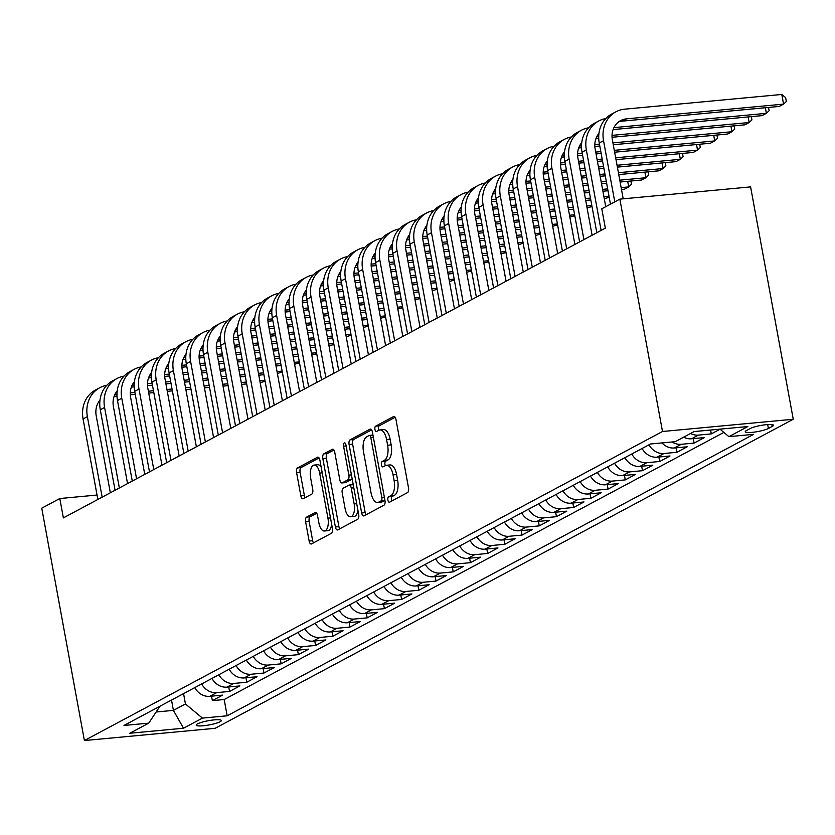 <?xml version="1.0" encoding="UTF-8"?>
<svg xmlns="http://www.w3.org/2000/svg" width="835" height="835" viewBox="0 0 835 835"><rect width="100%" height="100%" fill="white"/><g stroke="black" fill="none" stroke-linecap="round" stroke-linejoin="round"><path stroke-width="1.25" d="M387.92 500.165A2.745 1.263 -95.4 0 0 389.361 502.263A2.745 1.263 -95.4 0 0 389.59 502.19L407.532 492.598A3.924 1.795 -95.4 0 0 408.524 487.89L395.967 419.473A3.924 1.795 -95.4 0 0 393.911 416.467A3.924 1.795 -95.4 0 0 393.577 416.571L375.635 426.163A2.745 1.263 -95.4 0 0 374.946 429.461A2.745 1.263 -95.4 0 0 376.376 431.559A2.745 1.263 -95.4 0 0 376.616 431.486L378.933 430.244A12.546 5.751 -95.4 0 1 379.998 429.921A12.546 5.751 -95.4 0 1 386.574 439.523L387.617 445.222A12.546 5.751 -95.4 0 1 384.444 460.273L382.127 461.515A2.745 1.263 -95.4 0 0 381.428 464.813A2.745 1.263 -95.4 0 0 382.868 466.911A2.745 1.263 -95.4 0 0 383.098 466.838L385.426 465.596A12.546 5.751 -95.4 0 1 386.49 465.272A12.546 5.751 -95.4 0 1 393.055 474.875L394.11 480.574A12.546 5.751 -95.4 0 1 390.937 495.625L388.609 496.867A2.745 1.263 -95.4 0 0 387.92 500.165M386.49 465.272L390.018 464.938A12.546 5.751 -95.4 0 1 396.594 474.541L397.637 480.24A12.546 5.751 -95.4 0 1 394.464 495.301L392.147 496.533A2.745 1.263 -95.4 0 0 391.448 499.831A2.745 1.263 -95.4 0 0 391.813 501M395.153 417.291L379.173 425.84A2.745 1.263 -95.4 0 0 378.474 429.127A2.745 1.263 -95.4 0 0 378.839 430.296M379.998 429.921L383.526 429.587A12.546 5.751 -95.4 0 1 390.102 439.189L391.156 444.888A12.546 5.751 -95.4 0 1 387.983 459.949L385.655 461.191A2.745 1.263 -95.4 0 0 384.966 464.479A2.745 1.263 -95.4 0 0 385.332 465.648M220.075 721.764A12.786 2.15 169.6 0 0 221.338 720.522A12.786 2.15 169.6 0 0 211.401 720.219A12.786 2.15 169.6 0 0 197.457 723.882A12.786 2.15 169.6 0 0 196.194 725.135A12.786 2.15 169.6 0 0 206.13 725.427A12.786 2.15 169.6 0 0 220.075 721.764M306.602 517.126A3.924 1.795 -95.4 0 0 305.61 521.833L309.138 541.028A3.924 1.795 -95.4 0 0 311.194 544.023A3.924 1.795 -95.4 0 0 311.518 543.919L331.453 533.273A3.924 1.795 -95.4 0 0 332.445 528.565L319.889 460.148A3.924 1.795 -95.4 0 0 317.832 457.142A3.924 1.795 -95.4 0 0 317.498 457.246L297.573 467.903A3.924 1.795 -95.4 0 0 296.582 472.6L300.83 495.792A3.924 1.795 -95.4 0 0 302.886 498.787A3.924 1.795 -95.4 0 0 303.22 498.693L311.747 494.132A3.924 1.795 -95.4 0 0 312.739 489.425L310.63 477.923A10.49 4.812 -95.4 0 1 314.169 465.074A10.49 4.812 -95.4 0 1 319.669 473.101L327.936 518.138A10.49 4.812 -95.4 0 1 324.397 530.997A10.49 4.812 -95.4 0 1 318.897 522.971L317.519 515.466A3.924 1.795 -95.4 0 0 315.463 512.46A3.924 1.795 -95.4 0 0 315.129 512.565L306.602 517.126L310.14 516.792A3.924 1.795 -95.4 0 0 309.148 521.499L312.666 540.694A3.924 1.795 -95.4 0 0 313.48 542.875M662.499 431.497L619.852 199.137L601.784 208.802L605.344 228.164L63.366 517.898L59.817 498.526L41.75 508.191L84.398 740.551L662.499 431.497L793.25 419.253L215.148 728.297L84.398 740.551M361.659 512.951A3.924 1.795 -95.4 0 0 363.716 515.947A3.924 1.795 -95.4 0 0 364.05 515.842L383.975 505.196A3.924 1.795 -95.4 0 0 384.966 500.489L372.41 432.071A3.924 1.795 -95.4 0 0 370.354 429.065A3.924 1.795 -95.4 0 0 370.02 429.169L350.095 439.826A3.924 1.795 -95.4 0 0 349.103 444.523L361.659 512.951L365.198 512.617A3.924 1.795 -95.4 0 0 366.001 514.798M357.714 519.234L337.789 529.881A3.924 1.795 -95.4 0 1 337.455 529.985A3.924 1.795 -95.4 0 1 335.399 526.989L322.842 458.561A3.924 1.795 -95.4 0 1 323.834 453.864L332.361 449.303A3.924 1.795 -95.4 0 1 332.695 449.199A3.924 1.795 -95.4 0 1 334.741 452.194L339.835 479.948A3.924 1.795 -95.4 0 0 341.891 482.954A3.924 1.795 -95.4 0 0 342.225 482.849L347.882 479.822A3.924 1.795 -95.4 0 0 348.873 475.115L343.571 446.224A2.745 1.263 -95.4 0 1 344.5 442.863A2.745 1.263 -95.4 0 1 345.94 444.961L358.706 514.527A3.924 1.795 -95.4 0 1 357.714 519.234M211.526 696.16L212.351 700.638L222.674 695.117L209.773 696.327L216.651 692.643A15.98 13.944 -118.1 0 1 201.642 683.948M228.727 686.965L229.552 691.443L239.875 685.921L226.974 687.132L233.863 683.447A15.98 13.944 -118.1 0 1 218.843 674.753M245.939 677.769L246.763 682.237L257.086 676.726L244.185 677.926L251.064 674.252A15.98 13.944 -118.1 0 1 236.044 665.547M263.14 668.564L263.964 673.041L274.287 667.52L261.386 668.731L268.275 665.057A15.98 13.944 -118.1 0 1 253.255 656.352M280.351 659.368L281.165 663.846L291.498 658.324L278.598 659.535L285.476 655.851A15.98 13.944 -118.1 0 1 270.457 647.156M297.552 650.173L298.377 654.65L308.7 649.129L295.799 650.34L302.688 646.655A15.98 13.944 -118.1 0 1 287.668 637.961M314.764 640.977L315.578 645.445L325.901 639.934L313.01 641.134L319.889 637.46A15.98 13.944 -118.1 0 1 304.869 628.765M331.965 631.771L332.789 636.249L343.112 630.728L330.211 631.938L337.089 628.264A15.98 13.944 -118.1 0 1 322.08 619.56M349.176 622.576L349.99 627.054L360.313 621.532L347.412 622.743L354.301 619.059A15.98 13.944 -118.1 0 1 339.281 610.364M366.377 613.381L367.202 617.858L377.524 612.337L364.624 613.548L371.502 609.863A15.98 13.944 -118.1 0 1 356.482 601.169M383.578 604.185L384.403 608.652L394.725 603.141L381.825 604.352L388.713 600.668A15.98 13.944 -118.1 0 1 373.694 591.973M400.79 594.99L401.604 599.457L411.937 593.946L399.036 595.146L405.914 591.472A15.98 13.944 -118.1 0 1 390.895 582.767M417.991 585.784L418.815 590.261L429.138 584.74L416.237 585.951L423.126 582.277A15.98 13.944 -118.1 0 1 408.106 573.572M435.202 576.588L436.016 581.066L446.339 575.545L433.448 576.755L440.327 573.071A15.98 13.944 -118.1 0 1 425.307 564.376M452.403 567.393L453.228 571.871L463.55 566.349L450.649 567.56L457.528 563.875A15.98 13.944 -118.1 0 1 442.519 555.181M469.614 558.197L470.429 562.665L480.751 557.154L467.861 558.354L474.739 554.68A15.98 13.944 -118.1 0 1 459.72 545.975M486.815 548.992L487.64 553.469L497.963 547.948L485.062 549.159L491.94 545.485A15.98 13.944 -118.1 0 1 476.921 536.78M504.016 539.796L504.841 544.274L515.164 538.752L502.263 539.963L509.152 536.279A15.98 13.944 -118.1 0 1 494.132 527.584M521.228 530.601L522.052 535.078L532.375 529.557L519.474 530.768L526.353 527.083A15.98 13.944 -118.1 0 1 511.333 518.389M538.429 521.405L539.253 525.873L549.576 520.362L536.675 521.562L543.564 517.888A15.98 13.944 -118.1 0 1 528.545 509.193M555.64 512.199L556.454 516.677L566.777 511.156L553.887 512.366L560.765 508.692A15.98 13.944 -118.1 0 1 545.746 499.988M572.841 503.004L573.666 507.482L583.989 501.96L571.088 503.171L577.966 499.497A15.98 13.944 -118.1 0 1 562.957 490.792M590.053 493.809L590.867 498.286L601.19 492.765L588.299 493.976L595.178 490.291A15.98 13.944 -118.1 0 1 580.158 481.597M607.254 484.613L608.078 489.091L618.401 483.569L605.5 484.78L612.379 481.096A15.98 13.944 -118.1 0 1 597.359 472.401M624.455 475.418L625.279 479.885L635.602 474.374L622.701 475.574L629.59 471.9A15.98 13.944 -118.1 0 1 614.57 463.195M641.666 466.212L642.491 470.689L652.813 465.168L639.913 466.379L646.791 462.705A15.98 13.944 -118.1 0 1 631.771 454M658.867 457.016L659.692 461.494L670.014 455.973L657.114 457.183L664.002 453.499A15.98 13.944 -118.1 0 1 648.983 444.805M676.079 447.821L676.893 452.299L687.215 446.777L674.325 447.988L681.203 444.303A15.98 13.944 -118.1 0 1 672.123 441.976M693.28 438.625L694.104 443.093L704.427 437.582L691.526 438.782L698.415 435.108A15.98 13.944 -118.1 0 1 690.545 433.49M710.595 430.025L711.305 433.897L720.031 429.232M750.279 428.512L746.5 430.536A12.379 2.077 169.6 0 0 745.269 431.747A12.379 2.077 169.6 0 0 754.892 432.029A12.379 2.077 169.6 0 0 768.409 428.48L772.187 426.455A12.379 2.077 169.6 0 0 773.419 425.245A12.379 2.077 169.6 0 0 763.785 424.963A12.379 2.077 169.6 0 0 750.279 428.512M212.351 700.638L224.187 699.521L227.172 715.793L753.661 434.336L728.924 436.653L719.937 429.159M227.172 715.793L202.435 718.11L183.512 728.224L129.801 733.255L148.724 723.141L123.987 725.458L650.475 444.001L675.212 441.684L694.135 431.57L747.847 426.539L728.924 436.653M711.305 433.897L698.415 435.108M694.104 443.093L681.203 444.303M676.893 452.299L664.002 453.499M659.692 461.494L646.791 462.705M642.491 470.689L629.59 471.9M625.279 479.885L612.379 481.096M608.078 489.091L595.178 490.291M590.867 498.286L577.966 499.497M573.666 507.482L560.765 508.692M556.454 516.677L543.564 517.888M539.253 525.873L526.353 527.083M522.052 535.078L509.152 536.279M504.841 544.274L491.94 545.485M487.64 553.469L474.739 554.68M470.429 562.665L457.528 563.875M453.228 571.871L440.327 573.071M436.016 581.066L423.126 582.277M418.815 590.261L405.914 591.472M401.604 599.457L388.713 600.668M384.403 608.652L371.502 609.863M367.202 617.858L354.301 619.059M349.99 627.054L337.089 628.264M332.789 636.249L319.889 637.46M315.578 645.445L302.688 646.655M298.377 654.65L285.476 655.851M281.165 663.846L268.275 665.057M263.964 673.041L251.064 674.252M246.763 682.237L233.863 683.447M229.552 691.443L216.651 692.643M224.187 699.521L723.841 432.415M171.519 700.054L173.409 710.376L185.453 703.947L183.564 693.614M619.852 199.137L750.602 186.894L793.25 419.253M97.048 495.04L59.817 498.526M156.208 711.994L173.409 710.376L183.512 728.224M159.996 706.212L148.724 723.141M683.667 437.164A15.98 13.944 61.9 0 0 691.526 438.782M661.957 442.926A15.98 13.944 61.9 0 0 674.325 447.988M642.094 448.478A15.98 13.944 61.9 0 0 657.114 457.183M624.893 457.684A15.98 13.944 61.9 0 0 639.913 466.379M607.692 466.88A15.98 13.944 61.9 0 0 622.701 475.574M590.481 476.075A15.98 13.944 61.9 0 0 605.5 484.78M573.28 485.271A15.98 13.944 61.9 0 0 588.299 493.976M556.068 494.477A15.98 13.944 61.9 0 0 571.088 503.171M538.867 503.672A15.98 13.944 61.9 0 0 553.887 512.366M521.656 512.867A15.98 13.944 61.9 0 0 536.675 521.562M504.455 522.063A15.98 13.944 61.9 0 0 519.474 530.768M487.254 531.269A15.98 13.944 61.9 0 0 502.263 539.963M470.042 540.464A15.98 13.944 61.9 0 0 485.062 549.159M452.841 549.66A15.98 13.944 61.9 0 0 467.861 558.354M435.63 558.855A15.98 13.944 61.9 0 0 450.649 567.56M418.429 568.05A15.98 13.944 61.9 0 0 433.448 576.755M401.217 577.256A15.98 13.944 61.9 0 0 416.237 585.951M384.017 586.452A15.98 13.944 61.9 0 0 399.036 595.146M366.815 595.647A15.98 13.944 61.9 0 0 381.825 604.352M349.604 604.843A15.98 13.944 61.9 0 0 364.624 613.548M332.403 614.049A15.98 13.944 61.9 0 0 347.412 622.743M315.192 623.244A15.98 13.944 61.9 0 0 330.211 631.938M297.991 632.439A15.98 13.944 61.9 0 0 313.01 641.134M280.779 641.635A15.98 13.944 61.9 0 0 295.799 650.34M263.578 650.83A15.98 13.944 61.9 0 0 278.598 659.535M246.367 660.036A15.98 13.944 61.9 0 0 261.386 668.731M229.166 669.232A15.98 13.944 61.9 0 0 244.185 677.926M211.965 678.427A15.98 13.944 61.9 0 0 226.974 687.132M194.753 687.622A15.98 13.944 61.9 0 0 209.773 696.327M185.453 703.947L202.435 718.11M371.596 429.879L353.623 439.492A3.924 1.795 -95.4 0 0 352.631 444.189L365.198 512.617M381.136 500.864A2.745 1.263 -95.4 0 0 381.835 497.566L370.813 437.509A2.745 1.263 -95.4 0 0 369.373 435.411A2.745 1.263 -95.4 0 0 369.143 435.484L366.69 436.788A12.546 5.751 -95.4 0 0 363.517 451.839L371.053 492.9A12.546 5.751 -95.4 0 0 377.629 502.503A12.546 5.751 -95.4 0 0 378.693 502.169L381.136 500.864L384.674 500.53A2.745 1.263 -95.4 0 0 384.935 500.311M372.963 435.077A2.745 1.263 -95.4 0 0 372.901 435.077A2.745 1.263 -95.4 0 0 372.671 435.15L369.613 435.442M377.629 502.503L381.167 502.169A12.546 5.751 -95.4 0 0 382.221 501.845L378.693 502.169M384.674 500.53L382.221 501.845M333.937 450.013L327.362 453.53A3.924 1.795 -95.4 0 0 326.37 458.238L338.927 526.655A3.924 1.795 -95.4 0 0 339.741 528.837M345.085 482.578A3.924 1.795 -95.4 0 0 345.429 482.62A3.924 1.795 -95.4 0 0 345.763 482.515L351.42 479.488A3.924 1.795 -95.4 0 0 352.12 478.643M345.126 508.745A10.49 4.812 -95.4 0 0 350.616 516.771A10.49 4.812 -95.4 0 0 354.155 503.912L351.243 488.047A3.924 1.795 -95.4 0 0 349.187 485.041A3.924 1.795 -95.4 0 0 348.863 485.145L343.206 488.172A3.924 1.795 -95.4 0 0 342.214 492.869L345.126 508.745M350.616 516.771L354.155 516.437A10.49 4.812 -95.4 0 0 357.902 510.185M353.257 484.822A3.924 1.795 -95.4 0 0 352.725 484.707A3.924 1.795 -95.4 0 0 352.391 484.811M316.705 513.285L310.14 516.792M324.397 530.997L327.925 530.663A10.49 4.812 -95.4 0 0 331.683 524.411M321.172 467.13A10.49 4.812 -95.4 0 0 317.707 464.74L314.169 465.074M319.074 457.956L301.101 467.569A3.924 1.795 -95.4 0 0 300.109 472.276L304.368 495.458A3.924 1.795 -95.4 0 0 305.182 497.639M618.568 121.931A19.967 17.431 -118.1 0 1 622.19 121.148L779.264 106.431L783.564 104.135L781.79 94.449L624.716 109.166A29.956 26.135 61.9 0 0 615.927 111.796A29.956 26.135 61.9 0 0 603.538 140.698L614.769 201.861M615.927 111.796L611.617 114.092A29.956 26.135 61.9 0 0 599.238 142.994L610.468 204.157M623.202 198.824L612.379 139.873A19.967 17.431 -118.1 0 1 620.635 120.605A19.967 17.431 -118.1 0 1 626.49 118.852L783.564 104.135L786.34 101.494L785.631 97.622L781.79 94.449M605.73 118.601A29.956 26.135 61.9 0 0 598.716 120.992A29.956 26.135 61.9 0 0 586.337 149.893L601.116 230.418M598.716 120.992L594.416 123.298A29.956 26.135 61.9 0 0 582.037 152.2L596.816 232.725M605.751 206.683L595.167 149.068A19.967 17.431 -118.1 0 1 598.946 133.423M613.099 129.592L762.063 115.627L766.363 113.33L765.34 107.736M613.923 127.619L766.363 113.33L769.129 110.69L768.534 107.444M588.529 127.797A29.956 26.135 61.9 0 0 581.515 130.197A29.956 26.135 61.9 0 0 569.136 159.088L583.916 239.624M581.515 130.197L577.215 132.494A29.956 26.135 61.9 0 0 564.825 161.395L579.605 241.92M592.098 235.251L577.966 158.264A19.967 17.431 -118.1 0 1 581.745 142.618M595.887 138.787L598.737 138.516M612.055 137.274L744.851 124.832L749.152 122.526L748.129 116.942M596.722 136.815L598.716 136.627M612.034 135.374L749.152 122.526L751.928 119.885L751.333 116.639M571.317 136.992A29.956 26.135 61.9 0 0 564.303 139.393A29.956 26.135 61.9 0 0 551.925 168.294L566.704 248.82M564.303 139.393L560.003 141.689A29.956 26.135 61.9 0 0 547.624 170.59L562.404 251.116M574.887 244.446L560.755 167.459A19.967 17.431 -118.1 0 1 564.533 151.813M578.686 147.983L581.536 147.722M594.854 146.469L599.791 146.01M613.266 144.747L727.65 134.028L731.951 131.732L730.928 126.137M579.511 146.01L581.515 145.822M594.823 144.58L599.447 144.142M612.932 142.879L731.951 131.732L734.716 129.081L734.122 125.834M554.116 146.198A29.956 26.135 61.9 0 0 547.102 148.588A29.956 26.135 61.9 0 0 534.724 177.49L549.503 258.015M547.102 148.588L542.802 150.885A29.956 26.135 61.9 0 0 530.423 179.786L545.203 260.311M557.686 253.642L543.554 176.665A19.967 17.431 -118.1 0 1 547.332 161.009M561.475 157.178L564.324 156.917M577.653 155.665L582.59 155.206M596.065 153.943L601.158 153.463M614.644 152.2L710.439 143.223L714.75 140.927L713.716 135.333M562.31 155.206L564.303 155.018M577.622 153.776L582.245 153.337M595.72 152.074L600.824 151.605M614.299 150.342L714.75 140.927L717.515 138.276L716.921 135.03M536.915 155.393A29.956 26.135 61.9 0 0 529.891 157.784A29.956 26.135 61.9 0 0 517.512 186.685L532.292 267.21M529.891 157.784L525.591 160.09A29.956 26.135 61.9 0 0 513.212 188.981L527.991 269.517M540.475 262.837L526.353 185.861A19.967 17.431 -118.1 0 1 530.121 170.215M544.274 166.384L547.123 166.113M560.442 164.86L565.378 164.401M578.864 163.138L583.957 162.658M597.432 161.395L602.526 160.925M616.011 159.662L693.238 152.419L697.538 150.123L696.515 144.528M545.109 164.401L547.102 164.224M560.421 162.971L565.044 162.533M578.519 161.28L583.613 160.8M597.088 159.537L602.192 159.057M615.666 157.794L697.538 150.123L700.314 147.482L699.709 144.225M519.704 164.589A29.956 26.135 61.9 0 0 512.69 166.979A29.956 26.135 61.9 0 0 500.311 195.881L515.091 276.416M512.69 166.979L508.39 169.286A29.956 26.135 61.9 0 0 496.011 198.187L510.79 278.713M523.274 272.033L509.141 195.056A19.967 17.431 -118.1 0 1 512.92 179.41M527.062 175.58L529.912 175.308M543.241 174.066L548.178 173.596M561.652 172.334L566.746 171.864M580.231 170.601L585.325 170.121M598.799 168.858L603.903 168.378M617.378 167.115L676.037 161.625L680.337 159.318L679.304 153.724M527.897 173.607L529.891 173.419M543.209 172.167L547.833 171.739M561.308 170.476L566.412 169.996M579.887 168.733L584.98 168.252M598.465 166.99L603.559 166.52M617.034 165.257L680.337 159.318L683.103 156.677L682.508 153.431M502.503 173.784A29.956 26.135 61.9 0 0 495.489 176.185A29.956 26.135 61.9 0 0 483.1 205.086L497.879 285.612M495.489 176.185L491.178 178.481A29.956 26.135 61.9 0 0 478.799 207.383L493.579 287.908M506.062 281.238L491.94 204.251A19.967 17.431 -118.1 0 1 495.719 188.606M509.861 184.775L512.711 184.514M526.029 183.262L530.966 182.802M544.451 181.539L549.545 181.059M563.02 179.796L568.124 179.316M581.598 178.053L586.692 177.573M600.167 176.31L605.271 175.841M618.745 174.578L658.825 170.82L663.126 168.524L662.103 162.929M510.696 182.802L512.69 182.614M526.008 181.362L530.632 180.934M544.107 179.671L549.2 179.191M562.686 177.928L567.779 177.448M581.254 176.185L586.347 175.715M599.833 174.452L604.926 173.972M618.401 172.709L663.126 168.524L665.902 165.873L665.307 162.627M485.292 182.99A29.956 26.135 61.9 0 0 478.278 185.38A29.956 26.135 61.9 0 0 465.899 214.282L480.678 294.807M478.278 185.38L473.977 187.677A29.956 26.135 61.9 0 0 461.598 216.578L476.378 297.103M488.861 290.434L474.729 213.457A19.967 17.431 -118.1 0 1 478.507 197.801M492.66 193.97L495.499 193.71M508.828 192.457L513.765 191.998M527.24 190.735L532.344 190.255M545.819 188.992L550.912 188.512M564.387 187.249L569.491 186.779M582.966 185.516L588.059 185.036M601.544 183.773L606.638 183.293M620.113 182.03L641.624 180.016L645.925 177.719L644.902 172.125M493.485 191.998L495.479 191.81M508.797 190.568L513.421 190.129M526.906 188.867L531.999 188.386M545.474 187.124L550.568 186.654M564.053 185.391L569.146 184.911M582.621 183.648L587.725 183.168M601.2 181.905L606.293 181.435M619.768 180.172L645.925 177.719L648.691 175.068L648.096 171.822M468.091 192.186A29.956 26.135 61.9 0 0 461.077 194.576A29.956 26.135 61.9 0 0 448.687 223.477L463.467 304.003M461.077 194.576L456.776 196.872A29.956 26.135 61.9 0 0 444.387 225.774L459.166 306.309M471.66 299.629L457.528 222.653A19.967 17.431 -118.1 0 1 461.306 207.007M475.449 203.176L478.298 202.905M491.617 201.652L496.564 201.193M510.039 199.93L515.132 199.45M528.607 198.187L533.711 197.718M547.186 196.455L552.279 195.974M565.765 194.712L570.858 194.231M584.333 192.968L589.427 192.488M602.912 191.225L608.005 190.756M621.48 189.493L624.413 189.211L628.713 186.915L627.69 181.32M476.284 201.193L478.278 201.005M491.596 199.763L496.22 199.325M509.694 198.062L514.788 197.592M528.273 196.329L533.367 195.849M546.841 194.586L551.945 194.106M565.42 192.843L570.514 192.363M583.989 191.1L589.092 190.63M602.567 189.368L607.661 188.887M621.146 187.624L628.713 186.915L631.49 184.274L630.895 181.018M450.879 201.381A29.956 26.135 61.9 0 0 443.865 203.771A29.956 26.135 61.9 0 0 431.486 232.673L446.266 313.198M443.865 203.771L439.565 206.078A29.956 26.135 61.9 0 0 427.186 234.979L441.965 315.505M454.449 308.825L440.316 231.848A19.967 17.431 -118.1 0 1 444.095 216.202M458.248 212.372L461.097 212.1M474.416 210.858L479.353 210.389M492.827 209.126L497.931 208.656M511.406 207.393L516.5 206.913M529.985 205.65L535.078 205.17M548.553 203.907L553.647 203.427M567.132 202.164L572.226 201.694M585.7 200.431L590.804 199.951M604.279 198.688L609.216 197.342M459.073 210.399L461.077 210.211M474.384 208.959L479.008 208.531M492.493 207.268L497.587 206.788M511.062 205.525L516.166 205.045M529.64 203.782L534.734 203.302M548.209 202.039L553.313 201.569M566.788 200.306L571.881 199.826M585.366 198.563L590.46 198.083M603.935 196.82L609.028 196.34M433.678 210.577A29.956 26.135 61.9 0 0 426.664 212.977A29.956 26.135 61.9 0 0 414.285 241.879L429.065 322.404M426.664 212.977L422.364 215.273A29.956 26.135 61.9 0 0 409.985 244.175L424.764 324.7M437.248 318.031L423.115 241.044A19.967 17.431 -118.1 0 1 426.894 225.398M441.037 221.567L443.886 221.296M457.215 220.054L462.152 219.584M475.626 218.321L480.72 217.851M494.205 216.589L499.299 216.108M512.773 214.845L517.867 214.365M531.352 213.102L536.446 212.633M549.921 211.37L555.024 210.89M568.499 209.627L573.593 209.147M587.068 207.884L592.005 206.537M441.872 219.595L443.865 219.407M457.183 218.154L461.807 217.726M475.282 216.463L480.386 215.983M493.861 214.72L498.954 214.24M512.429 212.977L517.533 212.507M531.008 211.245L536.101 210.764M549.587 209.501L554.68 209.021M568.155 207.758L573.248 207.278M586.734 206.015L591.827 205.546M416.477 219.782A29.956 26.135 61.9 0 0 409.453 222.173A29.956 26.135 61.9 0 0 397.074 251.074L411.853 331.599M409.453 222.173L405.152 224.469A29.956 26.135 61.9 0 0 392.774 253.37L407.553 333.896M420.036 327.226L405.914 250.239A19.967 17.431 -118.1 0 1 409.682 234.593M423.836 230.763L426.685 230.502M440.003 229.249L444.94 228.79M458.425 227.527L463.519 227.047M476.994 225.784L482.087 225.304M495.572 224.041L500.666 223.571M514.141 222.308L519.245 221.828M532.72 220.565L537.813 220.085M551.288 218.822L556.392 218.342M569.867 217.079L574.804 215.733M424.66 228.79L426.664 228.602M439.982 227.36L444.606 226.922M458.081 225.659L463.174 225.179M476.649 223.916L481.753 223.446M495.228 222.183L500.322 221.703M513.807 220.44L518.9 219.96M532.375 218.697L537.469 218.217M550.954 216.954L556.047 216.484M569.522 215.221L574.616 214.741M399.266 228.978A29.956 26.135 61.9 0 0 392.252 231.368A29.956 26.135 61.9 0 0 379.873 260.269L394.652 340.795M392.252 231.368L387.951 233.664A29.956 26.135 61.9 0 0 375.573 262.566L390.352 343.091M402.835 336.421L388.703 259.445A19.967 17.431 -118.1 0 1 392.481 243.789M406.624 239.958L409.474 239.697M422.802 238.445L427.739 237.985M441.214 236.722L446.308 236.242M459.793 234.979L464.886 234.499M478.361 233.236L483.465 232.767M496.94 231.504L502.033 231.024M515.508 229.761L520.612 229.281M534.087 228.018L539.18 227.548M552.666 226.285L557.603 224.939M407.459 237.985L409.453 237.798M422.771 236.555L427.395 236.117M440.87 234.854L445.973 234.385M459.448 233.122L464.542 232.641M478.027 231.379L483.121 230.898M496.595 229.635L501.689 229.155M515.174 227.892L520.268 227.423M533.742 226.16L538.836 225.68M552.321 224.417L557.415 223.937M382.065 238.173A29.956 26.135 61.9 0 0 375.051 240.563A29.956 26.135 61.9 0 0 362.661 269.465L377.441 349.99M375.051 240.563L370.74 242.87A29.956 26.135 61.9 0 0 358.361 271.772L373.141 352.297M385.624 345.617L371.502 268.64A19.967 17.431 -118.1 0 1 375.28 252.995M389.423 249.164L392.273 248.893M405.591 247.64L410.528 247.181M424.013 245.918L429.106 245.438M442.581 244.175L447.685 243.705M461.16 242.442L466.254 241.962M479.728 240.699L484.832 240.219M498.307 238.956L503.401 238.476M516.886 237.224L521.979 236.743M535.454 235.48L540.391 234.134M390.258 247.191L392.252 247.003M405.57 245.751L410.194 245.323M423.669 244.06L428.762 243.58M442.247 242.317L447.341 241.837M460.816 240.574L465.909 240.094M479.394 238.831L484.488 238.361M497.963 237.098L503.056 236.618M516.541 235.355L521.635 234.875M535.11 233.612L540.214 233.132M364.853 247.369A29.956 26.135 61.9 0 0 357.839 249.759A29.956 26.135 61.9 0 0 345.46 278.66L360.24 359.196M357.839 249.759L353.539 252.066A29.956 26.135 61.9 0 0 341.16 280.967L355.94 361.492M368.423 354.812L354.291 277.836A19.967 17.431 -118.1 0 1 358.069 262.19M372.222 258.359L375.061 258.088M388.39 256.846L393.327 256.376M406.802 255.113L411.905 254.644M425.38 253.381L430.474 252.901M443.949 251.638L449.053 251.158M462.527 249.895L467.621 249.415M481.106 248.152L486.2 247.682M499.674 246.419L504.768 245.939M518.253 244.676L523.19 243.329M373.047 256.387L375.04 256.199M388.358 254.946L392.982 254.518M406.468 253.255L411.561 252.775M425.036 251.512L430.129 251.032M443.615 249.769L448.708 249.3M462.183 248.037L467.276 247.557M480.762 246.294L485.855 245.814M499.33 244.551L504.434 244.07M517.909 242.808L523.002 242.338M347.652 256.564A29.956 26.135 61.9 0 0 340.638 258.965A29.956 26.135 61.9 0 0 328.249 287.866L343.028 368.392M340.638 258.965L336.338 261.261A29.956 26.135 61.9 0 0 323.949 290.162L338.728 370.688M351.222 364.018L337.089 287.031A19.967 17.431 -118.1 0 1 340.868 271.385M355.011 267.555L357.86 267.294M371.178 266.041L376.126 265.582M389.601 264.319L394.694 263.839M408.169 262.576L413.273 262.096M426.748 260.833L431.841 260.353M445.326 259.09L450.42 258.62M463.895 257.357L468.988 256.877M482.473 255.614L487.567 255.134M501.042 253.871L505.979 252.525M355.846 265.582L357.839 265.394M371.158 264.152L375.781 263.714M389.256 262.451L394.35 261.971M407.835 260.708L412.928 260.238M426.403 258.975L431.497 258.495M444.982 257.232L450.075 256.752M463.55 255.489L468.654 255.009M482.129 253.746L487.222 253.276M500.697 252.013L505.801 251.533M330.441 265.77A29.956 26.135 61.9 0 0 323.427 268.16A29.956 26.135 61.9 0 0 311.048 297.062L325.827 377.587M323.427 268.16L319.127 270.457A29.956 26.135 61.9 0 0 306.748 299.358L321.527 379.883M334.01 373.214L319.878 296.237A19.967 17.431 -118.1 0 1 323.656 280.581M337.81 276.75L340.659 276.489M353.977 275.237L358.914 274.778M372.389 273.515L377.493 273.035M390.968 271.772L396.061 271.291M409.547 270.029L414.64 269.559M428.115 268.296L433.208 267.816M446.694 266.553L451.787 266.073M465.262 264.81L470.366 264.33M483.841 263.067L488.778 261.731M338.634 274.778L340.628 274.59M353.946 273.348L358.57 272.909M372.055 271.646L377.149 271.166M390.623 269.914L395.717 269.434M409.202 268.171L414.296 267.691M427.77 266.428L432.874 265.947M446.349 264.685L451.443 264.215M464.918 262.952L470.021 262.472M483.496 261.209L488.59 260.729M313.24 274.965A29.956 26.135 61.9 0 0 306.226 277.356A29.956 26.135 61.9 0 0 293.847 306.257L308.626 386.782M306.226 277.356L301.926 279.652A29.956 26.135 61.9 0 0 289.547 308.553L304.326 389.089M316.809 382.409L302.677 305.433A19.967 17.431 -118.1 0 1 306.455 289.787M320.598 285.956L323.448 285.685M336.776 284.432L341.713 283.973M355.188 282.71L360.282 282.23M373.767 280.967L378.86 280.497M392.335 279.234L397.429 278.754M410.914 277.491L416.007 277.011M429.482 275.748L434.586 275.268M448.061 274.005L453.154 273.536M466.629 272.273L471.566 270.926M321.433 283.973L323.427 283.796M336.745 282.543L341.369 282.105M354.844 280.842L359.937 280.372M373.422 279.109L378.516 278.629M391.991 277.366L397.095 276.886M410.57 275.623L415.663 275.153M429.138 273.89L434.242 273.41M447.717 272.147L452.81 271.667M466.295 270.404L471.389 269.924M296.039 284.161A29.956 26.135 61.9 0 0 289.014 286.551A29.956 26.135 61.9 0 0 276.636 315.453L291.415 395.988M289.014 286.551L284.714 288.858A29.956 26.135 61.9 0 0 272.335 317.759L287.115 398.285M299.598 391.605L285.476 314.628A19.967 17.431 -118.1 0 1 289.244 298.982M303.397 295.152L306.247 294.88M319.565 293.638L324.502 293.168M337.987 291.906L343.081 291.436M356.555 290.173L361.649 289.693M375.134 288.43L380.228 287.95M393.702 286.687L398.806 286.207M412.281 284.944L417.375 284.474M430.85 283.211L435.953 282.731M449.428 281.468L454.365 280.122M304.222 293.179L306.226 292.991M319.544 291.739L324.168 291.311M337.643 290.048L342.736 289.568M356.211 288.305L361.315 287.825M374.79 286.562L379.883 286.081M393.368 284.818L398.462 284.349M411.937 283.086L417.03 282.606M430.516 281.343L435.609 280.863M449.084 279.6L454.177 279.13M278.827 293.356A29.956 26.135 61.9 0 0 271.813 295.757A29.956 26.135 61.9 0 0 259.435 324.658L274.214 405.184M271.813 295.757L267.513 298.053A29.956 26.135 61.9 0 0 255.134 326.955L269.914 407.48M282.397 400.81L268.265 323.823A19.967 17.431 -118.1 0 1 272.043 308.178M286.186 304.347L289.035 304.076M302.364 302.834L307.301 302.374M320.776 301.111L325.869 300.631M339.354 299.368L344.448 298.888M357.923 297.625L363.027 297.145M376.502 295.882L381.595 295.413M395.07 294.15L400.174 293.67M413.649 292.407L418.742 291.926M432.227 290.663L437.164 289.317M287.021 302.374L289.014 302.186M302.333 300.934L306.956 300.506M320.431 299.243L325.535 298.763M339.01 297.5L344.103 297.02M357.589 295.757L362.682 295.287M376.157 294.024L381.251 293.544M394.736 292.281L399.829 291.801M413.304 290.538L418.398 290.069M431.883 288.806L436.976 288.325M261.626 302.562A29.956 26.135 61.9 0 0 254.602 304.952A29.956 26.135 61.9 0 0 242.223 333.854L257.003 414.379M254.602 304.952L250.302 307.249A29.956 26.135 61.9 0 0 237.923 336.15L252.702 416.675M265.186 410.006L251.064 333.029A19.967 17.431 -118.1 0 1 254.842 317.373M268.985 313.542L271.834 313.282M285.152 312.029L290.089 311.57M303.575 310.307L308.668 309.827M322.143 308.564L327.247 308.084M340.722 306.821L345.815 306.351M359.29 305.088L364.394 304.608M377.869 303.345L382.962 302.865M396.448 301.602L401.541 301.122M415.016 299.859L419.953 298.512M269.82 311.57L271.813 311.382M285.132 310.14L289.755 309.702M303.23 308.439L308.324 307.958M321.809 306.695L326.902 306.226M340.377 304.963L345.471 304.483M358.956 303.22L364.05 302.74M377.524 301.477L382.618 300.997M396.103 299.734L401.197 299.264M414.671 298.001L419.775 297.521M244.415 311.758A29.956 26.135 61.9 0 0 237.401 314.148A29.956 26.135 61.9 0 0 225.022 343.049L239.802 423.575M237.401 314.148L233.101 316.444A29.956 26.135 61.9 0 0 220.722 345.346L235.501 425.881M247.985 419.201L233.852 342.225A19.967 17.431 -118.1 0 1 237.631 326.568M251.784 322.738L254.623 322.477M267.952 321.224L272.888 320.765M286.363 319.502L291.467 319.022M304.942 317.759L310.036 317.29M323.51 316.027L328.614 315.546M342.089 314.284L347.183 313.803M360.668 312.541L365.761 312.06M379.236 310.797L384.33 310.328M397.815 309.065L402.752 307.718M252.608 320.765L254.602 320.577M267.92 319.335L272.544 318.897M286.029 317.634L291.123 317.164M304.598 315.901L309.691 315.421M323.176 314.158L328.27 313.678M341.745 312.415L346.838 311.935M360.323 310.672L365.417 310.202M378.892 308.94L383.996 308.459M397.47 307.196L402.564 306.716M227.214 320.953A29.956 26.135 61.9 0 0 220.2 323.343A29.956 26.135 61.9 0 0 207.811 352.245L222.59 432.77M220.2 323.343L215.9 325.65A29.956 26.135 61.9 0 0 203.51 354.551L218.29 435.077M230.773 428.397L216.651 351.42A19.967 17.431 -118.1 0 1 220.43 335.774M234.572 331.944L237.422 331.672M250.74 330.43L255.687 329.961M269.162 328.698L274.256 328.218M287.731 326.955L292.834 326.485M306.309 325.222L311.403 324.742M324.888 323.479L329.982 322.999M343.456 321.736L348.55 321.266M362.035 320.003L367.129 319.523M380.603 318.26L385.54 316.914M235.407 329.971L237.401 329.783M250.719 328.531L255.343 328.103M268.818 326.84L273.911 326.36M287.397 325.097L292.49 324.617M305.965 323.354L311.058 322.874M324.544 321.611L329.637 321.141M343.112 319.878L348.216 319.398M361.691 318.135L366.784 317.655M380.259 316.392L385.363 315.912M210.002 330.149A29.956 26.135 61.9 0 0 202.988 332.549A29.956 26.135 61.9 0 0 190.61 361.44L205.389 441.976M202.988 332.549L198.688 334.845A29.956 26.135 61.9 0 0 186.309 363.747L201.089 444.272M213.572 437.603L199.44 360.616A19.967 17.431 -118.1 0 1 203.218 344.97M217.371 341.139L220.221 340.868M233.539 339.626L238.476 339.156M251.951 337.893L257.055 337.423M270.53 336.161L275.623 335.68M289.108 334.417L294.202 333.937M307.677 332.674L312.77 332.205M326.255 330.942L331.349 330.462M344.824 329.199L349.928 328.719M363.402 327.456L368.339 326.109M218.196 339.167L220.19 338.979M233.508 337.726L238.132 337.298M251.617 336.035L256.71 335.555M270.185 334.292L275.279 333.812M288.764 332.549L293.857 332.079M307.332 330.817L312.436 330.336M325.911 329.073L331.004 328.593M344.479 327.33L349.583 326.85M363.058 325.587L368.151 325.118M192.802 339.344A29.956 26.135 61.9 0 0 185.787 341.745A29.956 26.135 61.9 0 0 173.409 370.646L188.188 451.171M185.787 341.745L181.487 344.041A29.956 26.135 61.9 0 0 169.098 372.942L183.877 453.468M196.371 446.798L182.239 369.811A19.967 17.431 -118.1 0 1 186.017 354.165M200.16 350.335L203.009 350.074M216.338 348.821L221.275 348.362M234.75 347.099L239.843 346.619M253.329 345.356L258.422 344.876M271.897 343.613L276.99 343.133M290.476 341.87L295.569 341.4M309.044 340.137L314.148 339.657M327.623 338.394L332.716 337.914M346.191 336.651L351.128 335.305M200.995 348.362L202.988 348.174M216.307 346.932L220.931 346.494M234.405 345.231L239.499 344.751M252.984 343.488L258.078 343.018M271.552 341.755L276.656 341.275M290.131 340.012L295.225 339.532M308.7 338.269L313.803 337.789M327.278 336.526L332.372 336.056M345.857 334.793L350.95 334.313M175.601 348.55A29.956 26.135 61.9 0 0 168.576 350.94A29.956 26.135 61.9 0 0 156.197 379.841L170.977 460.367M168.576 350.94L164.276 353.236A29.956 26.135 61.9 0 0 151.897 382.138L166.676 462.663M179.16 455.993L165.038 379.017A19.967 17.431 -118.1 0 1 168.806 363.361M182.959 359.53L185.808 359.269M199.127 358.017L204.064 357.557M217.549 356.294L222.642 355.814M236.117 354.551L241.211 354.071M254.696 352.808L259.789 352.339M273.264 351.076L278.368 350.596M291.843 349.333L296.936 348.853M310.411 347.59L315.515 347.109M328.99 345.857L333.927 344.511M183.784 357.557L185.787 357.37M199.095 356.127L203.719 355.689M217.204 354.426L222.298 353.957M235.773 352.694L240.877 352.213M254.351 350.95L259.445 350.47M272.92 349.207L278.024 348.727M291.498 347.464L296.592 346.995M310.077 345.732L315.171 345.252M328.646 343.989L333.739 343.509M158.389 357.745A29.956 26.135 61.9 0 0 151.375 360.135A29.956 26.135 61.9 0 0 138.996 389.037L153.776 469.562M151.375 360.135L147.075 362.442A29.956 26.135 61.9 0 0 134.696 391.333L149.475 471.869M161.959 465.189L147.826 388.212A19.967 17.431 -118.1 0 1 151.605 372.567M165.748 368.736L168.597 368.465M181.926 367.212L186.863 366.753M200.337 365.49L205.431 365.01M218.916 363.747L224.01 363.277M237.484 362.014L242.588 361.534M256.063 360.271L261.157 359.791M274.632 358.528L279.735 358.048M293.21 356.785L298.304 356.315M311.789 355.052L316.726 353.706M166.582 366.753L168.576 366.575M181.894 365.323L186.518 364.895M199.993 363.632L205.097 363.152M218.572 361.889L223.665 361.409M237.14 360.146L242.244 359.666M255.719 358.403L260.812 357.933M274.298 356.67L279.391 356.19M292.866 354.927L297.959 354.447M311.445 353.184L316.538 352.704M141.188 366.941A29.956 26.135 61.9 0 0 134.164 369.331A29.956 26.135 61.9 0 0 121.785 398.232L136.564 478.768M134.164 369.331L129.863 371.638A29.956 26.135 61.9 0 0 117.484 400.539L132.264 481.064M144.747 474.384L130.625 397.408A19.967 17.431 -118.1 0 1 134.404 381.762M148.546 377.931L151.396 377.66M164.714 376.418L169.651 375.948M183.136 374.685L188.23 374.216M201.705 372.953L206.809 372.473M220.283 371.21L225.377 370.73M238.852 369.467L243.956 368.986M257.43 367.724L262.524 367.254M276.009 365.991L281.103 365.511M294.578 364.248L299.514 362.901M149.381 375.959L151.375 375.771M164.693 374.518L169.317 374.09M182.792 372.827L187.885 372.347M201.36 371.084L206.464 370.604M219.939 369.341L225.032 368.872M238.518 367.609L243.611 367.129M257.086 365.866L262.18 365.386M275.665 364.123L280.758 363.642M294.233 362.38L299.337 361.91M123.977 376.136A29.956 26.135 61.9 0 0 116.963 378.537A29.956 26.135 61.9 0 0 104.584 407.438L119.363 487.964M116.963 378.537L112.662 380.833A29.956 26.135 61.9 0 0 100.283 409.734L115.063 490.26M127.546 483.59L113.414 406.603A19.967 17.431 -118.1 0 1 117.192 390.957M131.345 387.127L134.184 386.866M147.513 385.613L152.45 385.154M165.925 383.891L171.029 383.411M184.504 382.148L189.597 381.668M203.072 380.405L208.176 379.925M221.651 378.662L226.744 378.192M240.229 376.929L245.323 376.449M258.798 375.186L263.891 374.706M277.377 373.443L282.314 372.097M132.17 385.154L134.164 384.966M147.482 383.714L152.106 383.286M165.58 382.023L170.684 381.543M184.159 380.28L189.253 379.8M202.738 378.547L207.832 378.067M221.306 376.804L226.4 376.324M239.885 375.061L244.979 374.581M258.453 373.318L263.557 372.848M277.032 371.585L282.126 371.105M106.776 385.342A29.956 26.135 61.9 0 0 99.762 387.732A29.956 26.135 61.9 0 0 87.372 416.634L102.152 497.159M99.762 387.732L95.451 390.029A29.956 26.135 61.9 0 0 83.072 418.93L97.852 499.455M110.335 492.786L96.213 415.809A19.967 17.431 -118.1 0 1 99.991 400.153M114.134 396.322L116.983 396.061M130.302 394.809L135.249 394.35M148.724 393.087L153.817 392.607M167.292 391.344L172.396 390.863M185.871 389.601L190.964 389.131M204.45 387.868L209.543 387.388M223.018 386.125L228.112 385.645M241.597 384.382L246.69 383.902M260.165 382.639L265.102 381.292M114.969 394.35L116.963 394.162M130.281 392.92L134.905 392.481M148.379 391.218L153.473 390.738M166.958 389.475L172.052 389.006M185.527 387.743L190.62 387.263M204.105 386L209.199 385.519M222.674 384.257L227.778 383.787M241.252 382.524L246.346 382.044M259.821 380.781L264.925 380.301M771.843 424.556L772.187 426.455M767.678 424.545L768.409 428.48M394.464 495.301L390.937 495.625M397.637 480.24L394.11 480.574M396.594 474.541L393.055 474.875M385.655 461.191L382.127 461.515M387.983 459.949L384.444 460.273M391.156 444.888L387.617 445.222M390.102 439.189L386.574 439.523M379.173 425.84L375.635 426.163M394.256 416.508L393.577 416.571M392.147 496.533L388.609 496.867M352.631 444.189L349.103 444.523M353.623 439.492L350.095 439.826M370.698 429.106L370.02 429.169M384.382 497.336L381.835 497.566M373.36 437.269L370.813 437.509M338.927 526.655L335.399 526.989M326.37 458.238L322.842 458.561M327.362 453.53L323.834 453.864M333.04 449.24L332.361 449.303M345.763 482.515L342.225 482.849M351.42 479.488L347.882 479.822M351.431 474.875L348.873 475.115M346.128 445.994L343.571 446.224M356.712 503.672L354.155 503.912M353.8 487.807L351.243 488.047M315.807 512.502L315.129 512.565M330.483 517.898L327.936 518.138M322.216 472.861L319.669 473.101M304.368 495.458L300.83 495.792M300.109 472.276L296.582 472.6M301.101 467.569L297.573 467.903M318.177 457.183L317.498 457.246M312.666 540.694L309.138 541.028M309.148 521.499L305.61 521.833M603.538 140.698L599.238 142.994M626.49 118.852L622.19 121.148M586.337 149.893L582.037 152.2M569.136 159.088L564.825 161.395M551.925 168.294L547.624 170.59M534.724 177.49L530.423 179.786M517.512 186.685L513.212 188.981M500.311 195.881L496.011 198.187M483.1 205.086L478.799 207.383M465.899 214.282L461.598 216.578M448.687 223.477L444.387 225.774M431.486 232.673L427.186 234.979M414.285 241.879L409.985 244.175M397.074 251.074L392.774 253.37M379.873 260.269L375.573 262.566M362.661 269.465L358.361 271.772M345.46 278.66L341.16 280.967M328.249 287.866L323.949 290.162M311.048 297.062L306.748 299.358M293.847 306.257L289.547 308.553M276.636 315.453L272.335 317.759M259.435 324.658L255.134 326.955M242.223 333.854L237.923 336.15M225.022 343.049L220.722 345.346M207.811 352.245L203.51 354.551M190.61 361.44L186.309 363.747M173.409 370.646L169.098 372.942M156.197 379.841L151.897 382.138M138.996 389.037L134.696 391.333M121.785 398.232L117.484 400.539M104.584 407.438L100.283 409.734M87.372 416.634L83.072 418.93M372.901 435.077L369.373 435.411M345.429 482.62L341.891 482.954M352.725 484.707L349.187 485.041"/></g></svg>

